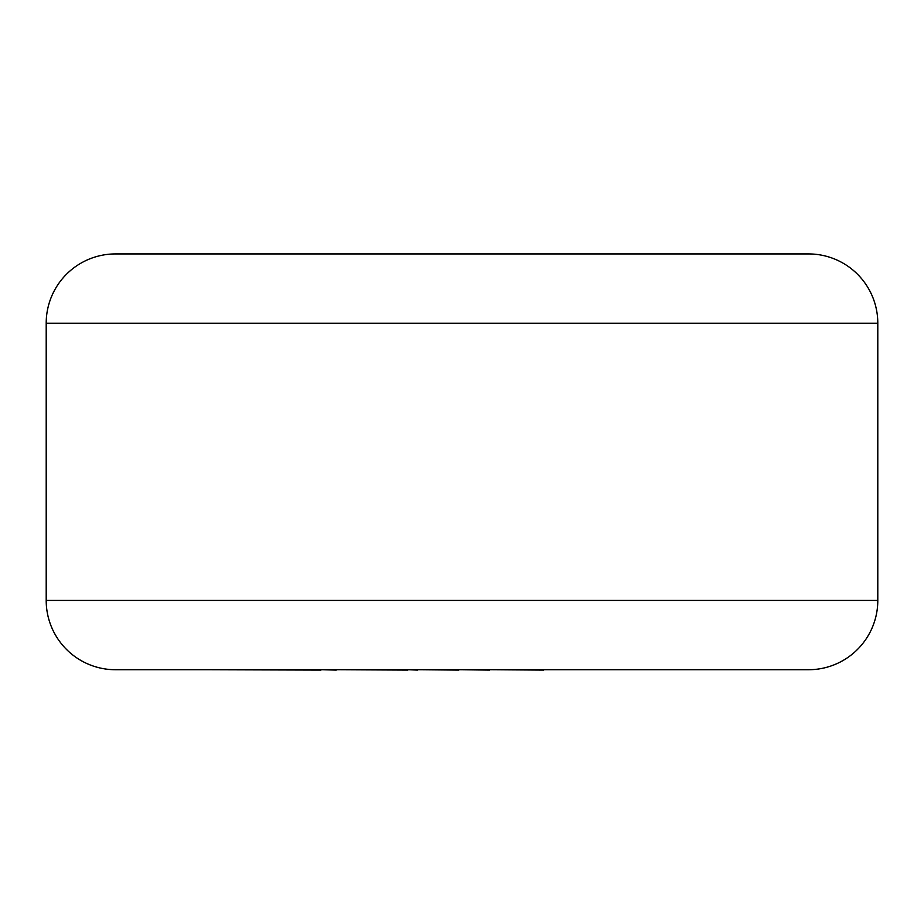<?xml version="1.0" encoding="UTF-8"?>
<svg xmlns="http://www.w3.org/2000/svg" width="924" height="924" viewBox="0 0 924 924"><rect width="100%" height="100%" fill="white"/><g stroke="black" fill="none" stroke-linecap="round" stroke-linejoin="round"><path stroke-width="1.39" d="M543.647 669.727L699.306 669.727M543.647 670.073L489.443 669.727M489.443 670.073L458.812 669.727M458.812 670.073L417.521 669.727M417.521 670.073L407.854 669.727M407.854 670.073L336.221 669.727M336.221 670.073L320.94 669.727M320.94 670.073L204.204 669.727M115.5 253.927L808.5 253.927A69.3 69.3 0 0 1 877.8 323.227L46.2 323.227A69.3 69.3 0 0 1 115.5 253.927M46.2 323.227L46.2 600.427A69.3 69.3 0 0 0 115.5 669.727L808.5 669.727A69.3 69.3 0 0 0 877.8 600.427L877.8 323.227M46.2 600.427L877.8 600.427"/></g></svg>
